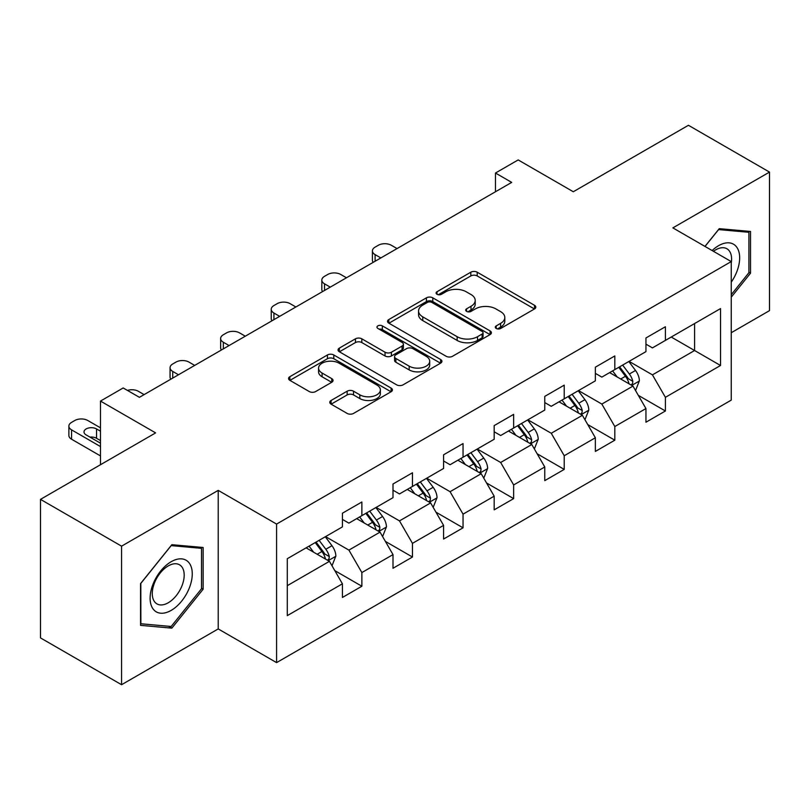 <?xml version="1.0" encoding="UTF-8"?>
<svg xmlns="http://www.w3.org/2000/svg" width="810" height="810" viewBox="0 0 810 810"><rect width="100%" height="100%" fill="white"/><g stroke="black" fill="none" stroke-linecap="round" stroke-linejoin="round"><path stroke-width="1.21" d="M496.216 328.475A3.149 1.823 0 0 0 500.671 328.475L534.489 308.954A4.506 2.602 0 0 0 535.815 307.111A4.506 2.602 0 0 0 534.489 305.279L477.201 272.2A4.506 2.602 0 0 0 470.833 272.2L437.015 291.721A3.149 1.823 0 0 0 436.084 293.007A3.149 1.823 0 0 0 437.015 294.293A3.149 1.823 0 0 0 441.47 294.293L445.844 291.772A14.408 8.313 0 0 1 466.216 291.772L470.995 294.526A14.408 8.313 0 0 1 475.207 300.409A14.408 8.313 0 0 1 470.995 306.291L466.611 308.812A3.149 1.823 0 0 0 465.689 310.098A3.149 1.823 0 0 0 466.611 311.384A3.149 1.823 0 0 0 471.066 311.384L475.45 308.863A14.408 8.313 0 0 1 495.821 308.863L500.59 311.617A14.408 8.313 0 0 1 504.812 317.5A14.408 8.313 0 0 1 500.59 323.382L496.216 325.904A3.149 1.823 0 0 0 495.295 327.189A3.149 1.823 0 0 0 496.216 328.475L496.216 325.904M331.087 400.474A4.506 2.602 0 0 0 329.771 402.307A4.506 2.602 0 0 0 331.087 404.149L347.166 413.424A4.506 2.602 0 0 0 353.535 413.424L391.098 391.746A4.506 2.602 0 0 0 392.415 389.904A4.506 2.602 0 0 0 391.098 388.071L333.801 354.983A4.506 2.602 0 0 0 327.432 354.983L289.869 376.67A4.506 2.602 0 0 0 288.552 378.513A4.506 2.602 0 0 0 289.869 380.346L309.288 391.554A4.506 2.602 0 0 0 315.657 391.554L331.725 382.279A4.506 2.602 0 0 0 333.052 380.437A4.506 2.602 0 0 0 331.725 378.604L322.096 373.046A12.039 6.956 0 0 1 318.573 368.125A12.039 6.956 0 0 1 326.005 361.705A12.039 6.956 0 0 1 339.127 363.214L376.852 384.993A12.039 6.956 0 0 1 380.376 389.904A12.039 6.956 0 0 1 372.944 396.323A12.039 6.956 0 0 1 359.822 394.824L353.535 391.19A4.506 2.602 0 0 0 347.166 391.19L331.087 400.474L331.087 404.149M731.238 332.728L769.5 310.635L769.5 172.095L688.429 125.287L573.308 191.747L518.177 159.924L495.477 173.026L511.687 182.392L139.411 397.325L123.191 387.96L100.491 401.072L100.491 464.727M121.571 546.163L121.571 684.713L218.214 628.924L218.214 490.374L121.571 546.163L40.5 499.365L155.621 432.894L100.491 401.072M218.214 490.374L276.585 524.07L731.238 261.579L731.238 400.13L276.585 662.62L276.585 524.07M769.5 172.095L672.867 227.883L731.238 261.579M446.158 356.279A4.506 2.602 0 0 0 452.527 356.279L490.091 334.591A4.506 2.602 0 0 0 491.407 332.748A4.506 2.602 0 0 0 490.091 330.915L432.793 297.837A4.506 2.602 0 0 0 426.425 297.837L388.871 319.515A4.506 2.602 0 0 0 387.544 321.357A4.506 2.602 0 0 0 388.871 323.19L446.158 356.279M379.141 329.164A3.149 1.823 0 0 1 382.34 329.599L382.34 325.863L440.589 359.488A4.506 2.602 0 0 1 441.906 361.331A4.506 2.602 0 0 1 440.589 363.163L403.036 384.851A4.506 2.602 0 0 1 396.667 384.851L339.37 351.773L339.37 348.097A4.506 2.602 0 0 0 338.053 349.93A4.506 2.602 0 0 0 339.37 351.773M339.37 348.097L355.448 338.813A4.506 2.602 0 0 1 361.807 338.813L385.044 352.228A4.506 2.602 0 0 0 391.412 352.228L402.074 346.072A4.506 2.602 0 0 0 403.39 344.24A4.506 2.602 0 0 0 402.074 342.397L377.885 328.435A3.149 1.823 0 0 1 376.964 327.149A3.149 1.823 0 0 1 378.908 325.468A3.149 1.823 0 0 1 382.34 325.863M121.571 684.713L40.5 637.905L40.5 499.365M334.793 570.604L361.867 586.237L361.867 572.569L393.002 554.597L393.002 568.266L412.462 557.027L412.462 543.358L443.586 525.386L443.586 539.055L463.047 527.816L463.047 514.158L494.181 496.176L494.181 509.844L513.641 498.616L513.641 484.947L544.765 466.975L544.765 480.644L564.226 469.405L564.226 455.736L595.36 437.764L595.36 451.433L614.81 440.194L614.81 426.536L645.945 408.554L645.945 422.223L665.405 410.994L665.405 397.325L720.535 365.492L720.535 308.58L694.585 323.554L694.585 350.517L720.535 365.492M361.867 586.237L342.417 597.466L342.417 583.797L287.287 615.63L287.287 558.708L342.417 526.885L342.417 513.216L361.867 501.987L361.867 515.646L393.002 497.674L393.002 484.005L412.462 472.777L412.462 486.445L443.586 468.474L443.586 454.805L463.047 443.566L463.047 457.235L494.181 439.263L494.181 425.594L513.641 414.366L513.641 428.024L544.765 410.052L544.765 396.384L564.226 385.155L564.226 398.824L595.36 380.852L595.36 367.183L614.81 355.944L614.81 369.613L645.945 351.641L645.945 337.973L665.405 326.744L665.405 340.402L720.535 308.58M356.683 518.643L380.032 532.129L348.897 550.101L325.549 536.615M342.417 519.392L348.897 523.138L361.867 515.646M348.897 550.101L361.867 572.569M380.032 532.129L393.002 554.597M407.268 489.442L430.616 502.919L399.492 520.891L376.134 507.414M393.002 490.192L399.492 493.928L412.462 486.445M399.492 520.891L412.462 543.358M430.616 502.919L443.586 525.386M457.863 460.232L481.211 473.708L450.076 491.69L426.728 478.204M443.586 460.981L450.076 464.727L463.047 457.235M450.076 491.69L463.047 514.158M481.211 473.708L494.181 496.176M508.447 431.021L531.795 444.508L500.661 462.48L477.313 448.993M494.181 431.77L500.661 435.517L513.641 428.024M500.661 462.48L513.641 484.947M531.795 444.508L544.765 466.975M559.032 401.821L582.39 415.297L551.256 433.269L527.907 419.793M544.765 402.57L551.256 406.306L564.226 398.824M551.256 433.269L564.226 455.736M582.39 415.297L595.36 437.764M609.626 372.61L632.974 386.087L601.84 404.068L578.492 390.582M595.36 373.359L601.84 377.106L614.81 369.613M601.84 404.068L614.81 426.536M632.974 386.087L645.945 408.554M671.237 337.041L694.585 350.517L652.435 374.858L629.087 361.371M645.945 344.149L652.435 347.895L665.405 340.402M652.435 374.858L665.405 397.325M218.214 628.924L276.585 662.62M495.477 173.026L495.477 191.747M287.287 585.671L329.437 561.33L306.089 547.854M329.437 561.33L342.417 583.797M638.331 395.361L665.405 410.994M587.736 424.561L614.81 440.194M537.151 453.772L564.226 469.405M486.557 482.983L513.641 498.616M435.972 512.183L463.047 527.816M385.378 541.394L412.462 557.027M731.238 297.179L750.526 273.183L750.526 231.457L719.24 228.663L704.963 246.412M140.545 625.35L171.841 628.145L203.128 589.214L203.128 547.489L171.841 544.695L140.545 583.625L140.545 625.35M748.906 272.241L750.526 273.183M201.508 588.283L203.128 589.214M168.531 626.241L171.841 628.145M497.472 328.921L500.59 327.118A14.408 8.313 0 0 0 504.812 321.246L504.812 317.5M475.207 300.409L475.207 304.155A14.408 8.313 0 0 1 470.995 310.027L467.876 311.83M534.438 308.985L477.201 275.937A4.506 2.602 0 0 0 470.833 275.937L438.271 294.739M490.03 334.621L432.793 301.573A4.506 2.602 0 0 0 426.425 301.573L388.921 323.231M482.132 334.034A3.149 1.823 0 0 0 483.054 332.748A3.149 1.823 0 0 0 482.132 331.462L431.841 302.424A3.149 1.823 0 0 0 427.386 302.424L422.769 305.097A14.408 8.313 0 0 0 418.547 310.969A14.408 8.313 0 0 0 422.769 316.852L457.144 336.697A14.408 8.313 0 0 0 477.515 336.697L482.132 334.034L482.132 337.78A3.149 1.823 0 0 0 483.054 336.494L483.054 332.748M418.547 310.969L418.547 314.715A14.408 8.313 0 0 0 422.769 320.598L422.769 316.852M482.132 337.78L477.515 340.443A14.408 8.313 0 0 1 457.144 340.443L422.769 320.598M339.43 351.803L355.448 342.559L355.448 338.813M403.39 344.24L403.39 347.986A4.506 2.602 0 0 1 402.074 349.819L391.412 355.975A4.506 2.602 0 0 1 385.044 355.975L361.807 342.559A4.506 2.602 0 0 0 355.448 342.559M382.34 329.599L440.529 363.204M409.161 366.15A12.039 6.956 0 0 0 422.283 367.659A12.039 6.956 0 0 0 429.715 361.24A12.039 6.956 0 0 0 426.192 356.319L412.897 348.644A4.506 2.602 0 0 0 406.529 348.644L395.867 354.8A4.506 2.602 0 0 0 394.551 356.643A4.506 2.602 0 0 0 395.867 358.476L409.161 366.15L409.161 369.897A12.039 6.956 0 0 0 422.283 371.405A12.039 6.956 0 0 0 429.715 364.976L429.715 361.24M394.551 356.643L394.551 360.389A4.506 2.602 0 0 0 395.867 362.222L395.867 358.476M409.161 369.897L395.867 362.222M380.376 389.904L380.376 393.65A12.039 6.956 0 0 1 372.944 400.069A12.039 6.956 0 0 1 359.822 398.56L353.535 394.936A4.506 2.602 0 0 0 347.166 394.936L331.148 404.18M318.573 368.125L318.573 371.871A12.039 6.956 0 0 0 322.096 376.792L322.096 373.046M331.665 382.31L322.096 376.792M391.038 391.777L333.801 358.729A4.506 2.602 0 0 0 327.432 358.729L289.929 380.386M635.536 390.531L639.394 380.811A12.15 7.017 -120 0 0 635.516 370.464L628.823 361.523M380.842 257.934L375.101 254.623A9.173 5.295 0 0 1 372.418 250.877A9.173 5.295 0 0 1 375.101 247.131L378.341 245.258A9.173 5.295 0 0 1 391.311 245.258L397.052 248.569M617.159 376.954L612.613 370.889M373.177 262.359A9.173 5.295 180 0 1 372.418 260.233L372.418 250.877M631.091 385.003L632.569 383.444L632.833 381.328A12.15 7.017 -120 0 0 629.35 374.017L622.657 365.087M619.62 366.839L627.041 376.751A6.186 3.574 60 0 1 628.165 378.634L632.833 381.328M618.769 367.335L625.462 376.265A12.15 7.017 60 0 1 628.945 383.575M731.238 282.184A29.808 17.212 120 0 0 736.837 271.644A29.808 17.212 120 0 0 734.994 245.258A29.808 17.212 120 0 0 712.142 250.563M746.901 231.133L748.906 232.288L748.906 272.717L731.238 294.708M705.024 246.453L718.591 229.584L748.906 232.288M731.238 263.169A22.569 13.031 120 0 0 726.914 248.761A22.569 13.031 120 0 0 713.448 251.313M171.183 610.386A29.808 17.212 120 0 0 192.264 573.875A29.808 17.212 120 0 0 171.183 561.705A29.808 17.212 120 0 0 150.113 598.215A29.808 17.212 120 0 0 171.183 610.386M168.237 602.772A22.569 13.031 120 0 0 182.979 582.876A22.569 13.031 120 0 0 179.516 564.793A22.569 13.031 120 0 0 168.237 565.917A22.569 13.031 120 0 0 153.485 585.802A22.569 13.031 120 0 0 156.948 603.885A22.569 13.031 120 0 0 168.237 602.772M140.869 583.342L171.183 545.616L201.508 548.329L201.508 588.759L171.183 626.474L140.869 623.771L140.808 583.301M199.503 547.165L201.508 548.329M584.952 419.732L588.809 410.022A12.15 7.017 -120 0 0 584.931 399.664L578.229 390.734M330.247 287.145L324.516 283.824A9.173 5.295 0 0 1 321.823 280.088A9.173 5.295 0 0 1 324.516 276.342L327.756 274.468A9.173 5.295 0 0 1 340.726 274.468L346.467 277.779M566.565 406.164L562.019 400.1M322.593 291.559A9.173 5.295 180 0 1 321.823 289.443L321.823 280.088M580.507 414.214L581.975 412.654L582.248 410.538A12.15 7.017 -120 0 0 578.765 403.228L572.073 394.288M569.025 396.05L576.457 405.962A6.186 3.574 60 0 1 577.581 407.845L582.248 410.538M568.185 396.535L574.877 405.476A12.15 7.017 60 0 1 578.35 412.786M534.357 448.942L538.215 439.222A12.15 7.017 -120 0 0 534.337 428.875L527.644 419.944M279.663 316.345L273.922 313.035A9.173 5.295 0 0 1 271.239 309.288A9.173 5.295 0 0 1 273.922 305.542L277.162 303.669A9.173 5.295 0 0 1 290.142 303.669L295.873 306.99M515.98 435.375L511.434 429.3M271.998 320.77A9.173 5.295 180 0 1 271.239 318.654L271.239 309.288M529.912 443.414L531.39 441.865L531.654 439.739A12.15 7.017 -120 0 0 528.181 432.429L521.488 423.498M518.44 425.26L525.862 435.173A6.186 3.574 60 0 1 526.986 437.046L531.654 439.739M517.59 425.746L524.283 434.676A12.15 7.017 60 0 1 527.766 441.987M483.772 478.153L487.63 468.433A12.15 7.017 -120 0 0 483.752 458.085L477.06 449.145M229.068 345.556L223.337 342.245A9.173 5.295 0 0 1 220.644 338.499A9.173 5.295 0 0 1 223.337 334.753L226.577 332.88A9.173 5.295 0 0 1 239.547 332.88L245.288 336.19M465.385 464.575L460.839 458.511M221.413 349.981A9.173 5.295 180 0 1 220.644 347.854L220.644 338.499M479.328 472.625L480.796 471.066L481.069 468.95A12.15 7.017 -120 0 0 477.586 461.639L470.893 452.709M467.846 454.461L475.278 464.373A6.186 3.574 60 0 1 476.401 466.256L481.069 468.95M467.005 454.957L473.698 463.887A12.15 7.017 60 0 1 477.171 471.197M433.178 507.354L437.035 497.644A12.15 7.017 -120 0 0 433.158 487.286L426.465 478.356M178.483 374.767L172.743 371.446A9.173 5.295 0 0 1 170.06 367.71A9.173 5.295 0 0 1 172.743 363.963L175.983 362.09A9.173 5.295 0 0 1 188.963 362.09L194.694 365.401M414.801 493.786L410.255 487.721M170.829 379.181A9.173 5.295 180 0 1 170.06 377.065L170.06 367.71M428.733 501.835L430.211 500.276L430.475 498.16A12.15 7.017 -120 0 0 427.002 490.85L420.309 481.909M417.261 483.671L424.683 493.584A6.186 3.574 60 0 1 425.807 495.467L430.475 498.16M416.411 484.157L423.103 493.098A12.15 7.017 60 0 1 426.587 500.408M382.593 536.564L386.451 526.844A12.15 7.017 -120 0 0 382.573 516.496L375.88 507.566M127.433 390.41A9.173 5.295 0 0 1 138.368 391.291L144.109 394.612M364.206 522.997L359.66 516.922M378.149 531.036L379.627 529.487L379.89 527.361A12.15 7.017 -120 0 0 376.407 520.05L369.714 511.12M366.667 512.882L374.099 522.794A6.186 3.574 60 0 1 375.222 524.667L379.89 527.361M365.826 513.368L372.519 522.298A12.15 7.017 60 0 1 375.992 529.608M331.999 565.775L335.856 556.055A12.15 7.017 -120 0 0 331.978 545.707L325.286 536.767M100.491 446.563L71.564 429.867A9.173 5.295 0 0 1 68.88 426.121A9.173 5.295 0 0 1 71.564 422.375L74.814 420.501A9.173 5.295 0 0 1 87.784 420.501L100.491 427.842M313.622 552.197L309.076 546.132M100.491 455.929L71.564 439.222A9.173 5.295 180 0 1 68.88 435.476L68.88 426.121M100.491 440.569L96.542 438.291A7.341 4.232 0 0 0 89.981 437.127M327.564 560.247L329.032 558.687L329.295 556.571A12.15 7.017 -120 0 0 325.822 549.261L319.13 540.331M316.082 542.082L323.504 551.995A6.186 3.574 60 0 1 324.638 553.878L329.295 556.571M315.232 542.578L321.924 551.509A12.15 7.017 60 0 1 325.407 558.819M100.491 431.214L96.542 428.925A7.341 4.232 0 0 0 88.543 428.014A7.341 4.232 0 0 0 84.007 431.922A7.341 4.232 0 0 0 86.164 434.919L100.491 443.192M500.59 327.118L500.59 323.382M466.611 311.384L466.611 308.812M470.995 310.027L470.995 306.291M437.015 294.293L437.015 291.721M470.833 275.937L470.833 272.2M477.201 275.937L477.201 272.2M534.489 308.954L534.489 305.279M388.871 323.19L388.871 319.515M426.425 301.573L426.425 297.837M432.793 301.573L432.793 297.837M490.091 334.591L490.091 330.915M457.144 340.443L457.144 336.697M477.515 340.443L477.515 336.697M361.807 342.559L361.807 338.813M385.044 355.975L385.044 352.228M391.412 355.975L391.412 352.228M402.074 349.819L402.074 346.072M440.589 363.163L440.589 359.488M347.166 394.936L347.166 391.19M353.535 394.936L353.535 391.19M359.822 398.56L359.822 394.824M331.725 382.279L331.725 378.604M289.869 380.346L289.869 376.67M327.432 358.729L327.432 354.983M333.801 358.729L333.801 354.983M391.098 391.746L391.098 388.071M375.101 254.623L375.101 261.245M631.78 385.398L639.313 381.044M629.35 374.017L635.516 370.464M620.713 379.009L625.462 376.265M324.516 283.824L324.516 290.456M581.185 414.609L588.728 410.255M578.765 403.228L584.931 399.664M570.119 408.22L574.877 405.476M273.922 313.035L273.922 319.656M530.601 443.809L538.134 439.455M528.181 432.429L534.337 428.875M519.534 437.42L524.283 434.676M223.337 342.245L223.337 348.867M480.006 473.02L487.549 468.666M477.586 461.639L483.752 458.085M468.939 466.631L473.698 463.887M172.743 371.446L172.743 378.078M429.421 502.23L436.954 497.877M427.002 490.85L433.158 487.286M418.355 495.841L423.103 493.098M378.827 531.431L386.37 527.077M376.407 520.05L382.573 516.496M367.76 525.042L372.519 522.298M71.564 429.867L71.564 439.222M328.242 560.641L335.785 556.288M325.822 549.261L331.978 545.707M317.176 554.253L321.924 551.509M96.542 438.291L96.542 428.925"/></g></svg>
